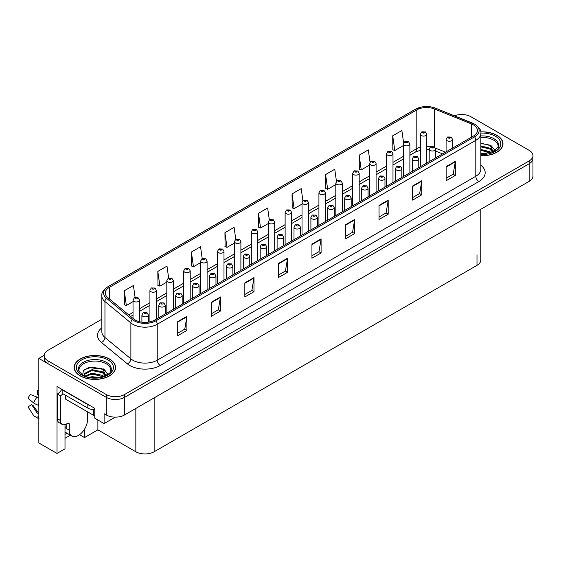 <?xml version="1.0" encoding="UTF-8"?>
<svg xmlns="http://www.w3.org/2000/svg" width="561" height="561" viewBox="0 0 561 561"><rect width="100%" height="100%" fill="white"/><g stroke="black" fill="none" stroke-linecap="round" stroke-linejoin="round"><path stroke-width="0.84" d="M65.006 424.635L65.006 448.835L57.012 453.449L57.012 386.529L94.781 408.331L94.781 418.19L104.115 423.583L104.115 413.723L106.246 414.951A12.945 7.475 0 0 0 124.549 414.951L529.156 181.357A12.945 7.475 0 0 0 532.95 176.07L532.95 158.461A12.945 7.475 0 0 1 529.156 163.742A12.945 7.475 0 0 0 532.95 158.461L532.95 155.642A12.945 7.475 0 0 0 529.156 150.355L470.896 116.716A12.945 7.475 0 0 0 454.473 115.825M115.271 417.139L104.115 423.583M462.236 114.535L461.254 114.535M101.836 319.23L47.987 350.316A12.945 7.475 0 0 0 44.193 355.604A12.945 7.475 0 0 0 47.987 360.884L106.246 394.523A12.945 7.475 0 0 0 124.549 394.523L124.549 397.342L529.156 163.742L124.549 397.342A12.945 7.475 0 0 1 106.246 397.342A12.945 7.475 0 0 0 124.549 397.342L124.549 414.951M57.012 453.449L38.835 442.959L38.835 358.423L106.246 397.342L47.987 363.703A12.945 7.475 0 0 1 44.193 358.423L44.193 355.604M44.207 355.316L38.835 358.423M480.791 209.281L480.791 260.08A12.945 7.475 180 0 1 476.997 265.36L154.142 451.759A12.945 7.475 180 0 1 135.839 451.759L97.887 429.852L97.887 419.993M97.887 429.852L84.529 437.566L84.529 429.172M79.543 434.691L84.529 437.566M65.006 438.274L70.363 435.175M65.006 434.375A13.808 7.973 120 0 0 66.92 433.19M480.861 155.713A20.708 11.956 0 0 0 502.979 143.791A20.708 11.956 0 0 0 496.92 135.334A20.708 11.956 0 0 0 480.742 131.863M109.514 358.998A20.708 11.956 0 0 0 86.948 356.41A20.708 11.956 0 0 0 74.164 367.455A20.708 11.956 0 0 0 80.23 375.905A20.708 11.956 0 0 0 102.796 378.5A20.708 11.956 0 0 0 115.58 367.455A20.708 11.956 0 0 0 109.514 358.998M473.365 124.837A13.808 7.973 180 0 1 477.411 130.475A13.808 7.973 180 0 1 473.365 136.106L154.78 320.043A13.808 7.973 180 0 1 133.707 318.978L107.782 297.596A13.808 7.973 180 0 1 105.286 293.031A13.808 7.973 180 0 1 109.325 287.393L416.816 109.865A13.808 7.973 180 0 1 434.495 108.974L471.521 123.946A13.808 7.973 180 0 1 473.365 124.837M474.585 124.135A15.533 8.969 0 0 0 472.516 123.125L435.483 108.161A15.533 8.969 0 0 0 431.753 107.053A15.533 8.969 0 0 0 421.395 107.053A15.533 8.969 0 0 0 415.596 109.164L108.105 286.685A15.533 8.969 0 0 0 106.366 298.172L132.298 319.553A15.533 8.969 0 0 0 156 320.745L474.585 136.814A15.533 8.969 0 0 0 474.585 124.135M177.718 321.628L177.718 335.716L186.869 330.436L186.869 316.348L177.718 321.628M177.718 333.22L184.765 329.153L186.834 316.811A3.45 1.992 -120 0 0 186.869 316.348M184.709 329.188L186.869 330.436M211.273 302.26L211.273 316.348L220.424 311.06L220.424 296.972L211.273 302.26M211.273 313.844L218.32 309.777L220.389 297.442A3.45 1.992 -120 0 0 220.424 296.972M218.257 309.812L220.424 311.06M244.827 282.884L244.827 296.972L253.979 291.692L253.979 277.604L244.827 282.884M244.827 294.476L251.875 290.402L253.944 278.067A3.45 1.992 -120 0 0 253.979 277.604M251.812 290.437L253.979 291.692M278.382 263.509L278.382 277.604L287.534 272.316L287.534 258.228L278.382 263.509M278.382 275.1L285.43 271.033L287.498 258.698A3.45 1.992 -120 0 0 287.534 258.228M285.367 271.068L287.534 272.316M446.156 166.645L446.156 180.74L455.308 175.453L455.308 161.365L446.156 166.645M446.156 178.237L453.204 174.169L455.273 161.834A3.45 1.992 -120 0 0 455.308 161.365M453.141 174.205L455.308 175.453M412.601 186.021L412.601 200.109L421.753 194.828L421.753 180.74L412.601 186.021M412.601 197.612L419.649 193.538L421.718 181.203A3.45 1.992 -120 0 0 421.753 180.74M419.586 193.58L421.753 194.828M379.047 205.396L379.047 219.484L388.198 214.197L388.198 200.109L379.047 205.396M379.047 216.981L386.094 212.914L388.163 200.579A3.45 1.992 -120 0 0 388.198 200.109M386.031 212.949L388.198 214.197M345.492 224.765L345.492 238.853L354.643 233.572L354.643 219.484L345.492 224.765M345.492 236.356L352.539 232.289L354.608 219.947A3.45 1.992 -120 0 0 354.643 219.484M352.476 232.324L354.643 233.572M311.937 244.14L311.937 258.228L321.088 252.948L321.088 238.853L311.937 244.14M311.937 255.725L318.985 251.658L321.053 239.323A3.45 1.992 -120 0 0 321.088 238.853M318.921 251.693L321.088 252.948M124.549 394.523L529.156 160.923A12.945 7.475 0 0 0 532.95 155.642M202.212 258.67L200.536 246.742L191.385 252.029L191.532 266.033M168.658 278.074L166.982 266.117L157.83 271.398L157.978 285.409M135.11 297.498L133.427 285.493L124.276 290.773L124.423 304.777M302.884 200.621L301.201 188.629L292.05 193.91L292.197 207.914M336.453 181.343L334.756 169.254L325.604 174.541L325.752 188.545M370.029 162.129L368.311 149.885L359.159 155.166L359.306 169.17M403.618 143.013L401.865 130.51L392.714 135.79L392.861 149.794M235.767 239.288L234.091 227.373L224.94 232.654L225.087 246.658M269.322 219.94L267.646 207.998L258.495 213.285L258.642 227.289M258.495 213.285L260.563 228.004L268.221 223.58M260.563 228.004L258.495 227.233M292.05 193.91L294.118 208.629L302.021 204.064M294.118 208.629L292.05 207.858M325.604 174.541L327.673 189.26L335.822 184.555M327.673 189.26L325.604 188.489M359.159 155.166L361.228 169.885L369.622 165.039M361.228 169.885L359.159 169.113M392.714 135.79L394.783 150.516L403.422 145.523M394.783 150.516L392.714 149.745M224.94 232.654L227.009 247.38L234.428 243.095M227.009 247.38L224.94 246.602M191.385 252.029L193.454 266.748L200.628 262.604M193.454 266.748L191.385 265.977M157.83 271.398L159.899 286.124L166.827 282.12M159.899 286.124L157.83 285.353M124.276 290.773L126.344 305.493L133.027 301.636M126.344 305.493L124.276 304.721M139.5 321.712L139.5 300.107A3.233 1.865 180 0 1 137.501 301.832A3.233 1.865 180 0 1 133.974 301.425A3.233 1.865 180 0 1 133.027 300.107L134.317 297.863A2.16 1.297 57.8 0 1 135.467 297.926A1.08 0.624 0 0 0 135.503 298.782A1.08 0.624 0 0 0 137.024 298.782A1.08 0.624 0 0 0 137.024 297.905A1.08 0.624 0 0 0 135.538 297.884L135.972 298.157M135.538 297.884A2.16 1.192 -117.9 0 0 134.528 297.737A2.16 1.192 -117.9 0 0 134.43 297.8M135.944 298.515L135.467 297.926M148.377 322.14L148.377 314.987A3.233 1.865 180 0 1 146.379 316.713A3.233 1.865 180 0 1 142.852 316.306A3.233 1.865 180 0 1 141.905 314.987L143.195 312.743A2.16 1.297 57.8 0 1 144.345 312.807A1.08 0.624 0 0 0 144.38 313.669A1.08 0.624 0 0 0 145.902 313.669A1.08 0.624 0 0 0 145.902 312.786A1.08 0.624 0 0 0 144.415 312.765L145.572 313.227L144.836 313.403L144.345 312.807M144.85 313.41L144.85 313.045M144.415 312.765A2.16 1.192 -117.9 0 0 143.406 312.624A2.16 1.192 -117.9 0 0 143.307 312.68M156.4 319.111L156.4 290.346A3.233 1.865 180 0 1 154.401 292.078A3.233 1.865 180 0 1 150.874 291.671A3.233 1.865 180 0 1 149.927 290.346L151.218 288.102A2.16 1.297 57.8 0 1 152.368 288.165A1.08 0.624 0 0 0 152.403 289.027A1.08 0.624 0 0 0 153.924 289.027A1.08 0.624 0 0 0 153.924 288.144A1.08 0.624 0 0 0 152.438 288.13L152.873 288.403M152.438 288.13A2.16 1.192 -117.9 0 0 151.428 287.982A2.16 1.192 -117.9 0 0 151.33 288.045M152.844 288.754L152.368 288.165M173.3 309.349L173.3 280.591A3.233 1.865 180 0 1 171.301 282.316A3.233 1.865 180 0 1 167.774 281.91A3.233 1.865 180 0 1 166.827 280.591L168.118 278.347A2.16 1.297 57.8 0 1 169.268 278.41A1.08 0.624 0 0 0 169.303 279.273A1.08 0.624 0 0 0 170.825 279.273A1.08 0.624 0 0 0 170.825 278.389A1.08 0.624 0 0 0 169.331 278.368L170.495 278.831L169.759 279.006L169.268 278.41M169.773 279.013L169.773 278.649M169.331 278.368A2.16 1.192 -117.9 0 0 168.328 278.228A2.16 1.192 -117.9 0 0 168.23 278.284M190.2 299.595L190.2 270.837A3.233 1.865 180 0 1 188.201 272.562A3.233 1.865 180 0 1 184.674 272.155A3.233 1.865 180 0 1 183.728 270.837L185.018 268.593A2.16 1.297 57.8 0 1 186.168 268.656A1.08 0.624 0 0 0 186.203 269.511A1.08 0.624 0 0 0 187.725 269.511A1.08 0.624 0 0 0 187.725 268.635A1.08 0.624 0 0 0 186.231 268.614L186.673 268.887M186.231 268.614A2.16 1.192 -117.9 0 0 185.228 268.467A2.16 1.192 -117.9 0 0 185.13 268.53M186.645 269.245L186.168 268.656M165.278 313.985L165.278 305.233A3.233 1.865 180 0 1 163.279 306.958A3.233 1.865 180 0 1 159.752 306.551A3.233 1.865 180 0 1 158.805 305.233L160.095 302.982A2.16 1.297 57.8 0 1 161.245 303.045A1.08 0.624 0 0 0 161.28 303.908A1.08 0.624 0 0 0 162.802 303.908A1.08 0.624 0 0 0 162.802 303.031A1.08 0.624 0 0 0 161.309 303.01L161.75 303.284M161.309 303.01A2.16 1.192 -117.9 0 0 160.306 302.863A2.16 1.192 -117.9 0 0 160.208 302.926M161.722 303.634L161.245 303.045M161.736 303.648L161.722 303.298M182.178 304.23L182.178 295.472A3.233 1.865 180 0 1 180.179 297.197A3.233 1.865 180 0 1 176.652 296.797A3.233 1.865 180 0 1 175.705 295.472L176.996 293.228A2.16 1.297 57.8 0 1 178.146 293.291A1.08 0.624 0 0 0 178.174 294.153A1.08 0.624 0 0 0 179.702 294.153A1.08 0.624 0 0 0 179.702 293.27A1.08 0.624 0 0 0 178.209 293.256L178.65 293.529M178.209 293.256A2.16 1.192 -117.9 0 0 177.199 293.108A2.16 1.192 -117.9 0 0 177.108 293.172M178.622 293.88L178.146 293.291M199.078 294.469L199.078 285.717A3.233 1.865 180 0 1 197.079 287.442A3.233 1.865 180 0 1 193.552 287.036A3.233 1.865 180 0 1 192.605 285.717L193.896 283.473A2.16 1.297 57.8 0 1 195.046 283.536A1.08 0.624 0 0 0 195.074 284.399A1.08 0.624 0 0 0 196.602 284.399A1.08 0.624 0 0 0 196.602 283.515A1.08 0.624 0 0 0 195.109 283.494L195.551 283.775M195.109 283.494A2.16 1.192 -117.9 0 0 194.099 283.354A2.16 1.192 -117.9 0 0 194.008 283.41M195.523 284.125L195.046 283.536M215.971 284.715L215.971 275.963A3.233 1.865 180 0 1 213.979 277.688A3.233 1.865 180 0 1 210.452 277.281A3.233 1.865 180 0 1 209.505 275.963L210.796 273.712A2.16 1.297 57.8 0 1 211.946 273.775A1.08 0.624 0 0 0 211.974 274.638A1.08 0.624 0 0 0 213.503 274.638A1.08 0.624 0 0 0 213.503 273.761A1.08 0.624 0 0 0 212.009 273.74L213.173 274.196L212.437 274.378L211.946 273.775M212.444 274.385L212.444 274.013M212.009 273.74A2.16 1.192 -117.9 0 0 210.999 273.593A2.16 1.192 -117.9 0 0 210.908 273.656M69.248 424.165L67.72 423.282A2.16 1.248 -60 0 1 68.8 423.176A2.16 1.248 -60 0 1 69.248 424.165L69.248 430.154A12.945 7.475 120 0 0 71.927 436.079A12.945 7.475 120 0 0 78.4 435.434A12.945 7.475 120 0 0 87.551 419.586L87.551 413.597A2.16 1.248 -60 0 1 87.993 412.097M66.198 428.036L66.198 424.158M65.889 428.218A12.945 7.475 -60 0 1 66.198 425.336M38.835 412.924A4.747 3.773 -37.9 0 0 38.148 413.099L37.208 413.191L31.591 404.502A5.919 3.415 120 0 0 32.945 405.28L38.506 412.994M38.835 395.316L38.709 395.302A5.919 3.415 120 0 0 37.356 394.516L38.835 394.593M31.591 404.502L28.05 406.956L33.653 415.624A4.747 3.773 -37.9 0 0 33.807 415.841A4.747 3.773 -37.9 0 0 38.148 416.83L38.835 416.627M38.835 398.065A4.747 0.884 37.7 0 0 37.026 397.09L30.315 394.488A9.923 5.729 120 0 0 28.05 398.422L33.653 402.931A4.747 0.884 -157.7 0 0 38.148 405.196L38.835 405.456M38.835 390.281L37.706 390.225L37.356 394.516M67.72 423.282L66.5 423.99A8.625 4.979 -60 0 1 62.187 424.418L59.136 422.657A8.625 4.979 -60 0 1 57.348 418.702L57.348 394.046A8.625 4.979 120 0 0 61.787 389.285M62.909 393.738A8.625 4.979 -60 0 1 60.399 395.807L57.348 394.046M62.187 424.418A8.625 4.979 -60 0 1 60.399 420.462L60.399 395.807M89.809 405.463A8.625 4.979 180 0 1 87.853 404.614L62.839 390.175A8.625 4.979 0 0 0 63.098 390.042M87.853 404.614L87.853 408.135A8.625 4.979 0 0 0 94.781 409.572M62.839 390.175L62.839 393.696L87.853 408.135M480.861 137.424A15.96 9.214 180 0 1 493.561 140.089A15.96 9.214 180 0 1 498.14 147.606M493.091 151.891L490.384 145.594L480.861 143.146M480.763 131.989A20.491 11.83 180 0 1 496.766 135.425A20.491 11.83 180 0 1 502.768 143.791A20.491 11.83 180 0 1 480.861 155.593M480.861 152.95L486.717 153.77M480.861 153.826L484.15 154.044M480.861 149.422L489.9 151.715L491.156 152.683M480.861 150.306L490.391 152.929M480.861 145.902L489.9 148.188L492.923 151.968M480.861 146.786L489.9 149.072L492.663 152.087M480.861 143.455L489.48 145.054M490.433 145.502L491.548 146.141L495.237 150.678M480.861 146.982L487.306 147.802M491.773 149.801L493.792 151.54M480.861 150.502L487.306 151.323M480.861 154.023L483.098 154.093M490.63 145.166L495.314 150.621M490.531 148.637L494.045 151.407M79.003 371.27A15.96 9.214 180 0 1 87.972 361.964A15.96 9.214 180 0 1 106.155 363.759A15.96 9.214 180 0 1 110.734 371.27M105.685 375.554L102.979 369.257L88.589 367.539L83.407 370.604L82.663 374.818M109.36 359.089A20.491 11.83 180 0 1 115.363 367.455A20.491 11.83 180 0 1 102.712 378.387A20.491 11.83 180 0 1 80.377 375.821A20.491 11.83 180 0 1 74.382 367.455A20.491 11.83 180 0 1 87.025 356.523A20.491 11.83 180 0 1 109.36 359.089M89.297 377.237L92.081 376.704L99.311 377.434M91.829 377.609L96.744 377.707M85.132 376.024L92.081 373.184L102.495 375.379L103.75 376.347M85.812 376.284L92.081 374.061L102.986 376.599M84.157 375.611L84.452 373.472L92.081 369.657L102.495 371.859L105.517 375.639M84.115 375.386L84.452 374.355L92.081 370.541L102.495 372.735L105.258 375.751M65.258 395.091L65.258 398.45A2.16 1.248 0 0 0 65.889 399.334L93.343 415.182A2.16 1.248 0 0 0 94.781 415.547M84.248 369.741L91.471 367.259L102.074 368.717M103.028 369.166L104.15 369.804L107.831 374.341M88.329 371.389L91.471 370.779L99.9 371.466M104.367 373.465L106.387 375.211M88.329 374.909L91.471 374.299L99.9 374.993M92.951 377.707L95.693 377.756M103.224 368.829L104.15 369.362L107.915 374.285M103.133 372.301L106.639 375.071M207.1 289.841L207.1 261.075A3.233 1.865 180 0 1 205.102 262.807A3.233 1.865 180 0 1 201.574 262.401A3.233 1.865 180 0 1 200.628 261.075L201.918 258.831A2.16 1.297 57.8 0 1 203.068 258.894A1.08 0.624 0 0 0 203.096 259.757A1.08 0.624 0 0 0 204.625 259.757A1.08 0.624 0 0 0 204.625 258.873A1.08 0.624 0 0 0 203.131 258.859L203.573 259.133M203.131 258.859A2.16 1.192 -117.9 0 0 202.121 258.712A2.16 1.192 -117.9 0 0 202.03 258.775M203.545 259.484L203.068 258.894M223.993 280.079L223.993 251.321A3.233 1.865 180 0 1 222.002 253.046A3.233 1.865 180 0 1 218.474 252.639A3.233 1.865 180 0 1 217.528 251.321L218.818 249.077A2.16 1.297 57.8 0 1 219.968 249.14A1.08 0.624 0 0 0 219.996 250.003A1.08 0.624 0 0 0 221.525 250.003A1.08 0.624 0 0 0 221.525 249.119A1.08 0.624 0 0 0 220.031 249.098L220.473 249.379M220.031 249.098A2.16 1.192 -117.9 0 0 219.021 248.958A2.16 1.192 -117.9 0 0 218.93 249.014M220.445 249.729L219.968 249.14M240.893 270.325L240.893 241.567A3.233 1.865 180 0 1 238.902 243.292A3.233 1.865 180 0 1 235.375 242.885A3.233 1.865 180 0 1 234.428 241.567L235.718 239.323A2.16 1.297 57.8 0 1 236.868 239.386A1.08 0.624 0 0 0 236.896 240.241A1.08 0.624 0 0 0 238.425 240.241A1.08 0.624 0 0 0 238.425 239.365A1.08 0.624 0 0 0 236.931 239.344L238.088 239.806L237.352 239.982L236.868 239.386M237.366 239.989L237.366 239.617M236.931 239.344A2.16 1.192 -117.9 0 0 235.922 239.196A2.16 1.192 -117.9 0 0 235.83 239.259M232.871 274.96L232.871 266.202A3.233 1.865 180 0 1 230.873 267.927A3.233 1.865 180 0 1 227.352 267.527A3.233 1.865 180 0 1 226.406 266.202L227.696 263.958A2.16 1.297 57.8 0 1 228.846 264.021A1.08 0.624 0 0 0 228.874 264.883A1.08 0.624 0 0 0 230.403 264.883A1.08 0.624 0 0 0 230.403 264A1.08 0.624 0 0 0 228.909 263.986L229.344 264.259M228.909 263.986A2.16 1.192 -117.9 0 0 227.899 263.838A2.16 1.192 -117.9 0 0 227.808 263.901M229.323 264.61L228.846 264.021M249.771 265.199L249.771 256.447A3.233 1.865 180 0 1 247.773 258.172A3.233 1.865 180 0 1 244.252 257.765A3.233 1.865 180 0 1 243.299 256.447L244.589 254.203A2.16 1.297 57.8 0 1 245.739 254.266A1.08 0.624 0 0 0 245.774 255.129A1.08 0.624 0 0 0 247.303 255.129A1.08 0.624 0 0 0 247.303 254.245A1.08 0.624 0 0 0 245.809 254.224L246.244 254.505M245.809 254.224A2.16 1.192 -117.9 0 0 244.799 254.084A2.16 1.192 -117.9 0 0 244.708 254.14M246.216 254.855L245.739 254.266M266.671 255.444L266.671 246.693A3.233 1.865 180 0 1 264.673 248.418A3.233 1.865 180 0 1 261.146 248.011A3.233 1.865 180 0 1 260.199 246.693L261.489 244.442A2.16 1.297 57.8 0 1 262.639 244.505A1.08 0.624 0 0 0 262.674 245.367A1.08 0.624 0 0 0 264.196 245.367A1.08 0.624 0 0 0 264.196 244.491A1.08 0.624 0 0 0 262.709 244.47L263.144 244.743M262.709 244.47A2.16 1.192 -117.9 0 0 261.699 244.323A2.16 1.192 -117.9 0 0 261.601 244.386M263.116 245.094L262.639 244.505M263.13 245.108L263.116 244.757M257.794 260.57L257.794 231.805A3.233 1.865 180 0 1 255.795 233.53A3.233 1.865 180 0 1 252.275 233.131A3.233 1.865 180 0 1 251.321 231.805L252.611 229.561A2.16 1.297 57.8 0 1 253.761 229.624A1.08 0.624 0 0 0 253.796 230.487A1.08 0.624 0 0 0 255.325 230.487A1.08 0.624 0 0 0 255.325 229.603A1.08 0.624 0 0 0 253.831 229.589L254.989 230.045L254.252 230.22L253.761 229.624M254.266 230.227L254.266 229.863M253.831 229.589A2.16 1.192 -117.9 0 0 252.822 229.442A2.16 1.192 -117.9 0 0 252.731 229.505M274.694 250.809L274.694 222.051A3.233 1.865 180 0 1 272.695 223.776A3.233 1.865 180 0 1 269.168 223.369A3.233 1.865 180 0 1 268.221 222.051L269.511 219.807A2.16 1.297 57.8 0 1 270.661 219.87A1.08 0.624 0 0 0 270.697 220.732A1.08 0.624 0 0 0 272.218 220.732A1.08 0.624 0 0 0 272.218 219.849A1.08 0.624 0 0 0 270.732 219.828L271.889 220.291L271.152 220.466L270.661 219.87M271.166 220.473L271.166 220.108M270.732 219.828A2.16 1.192 -117.9 0 0 269.722 219.688A2.16 1.192 -117.9 0 0 269.624 219.744M291.594 241.055L291.594 212.296A3.233 1.865 180 0 1 289.595 214.022A3.233 1.865 180 0 1 286.068 213.615A3.233 1.865 180 0 1 285.121 212.296L286.412 210.045A2.16 1.297 57.8 0 1 287.562 210.116A1.08 0.624 0 0 0 287.597 210.971A1.08 0.624 0 0 0 289.118 210.971A1.08 0.624 0 0 0 289.118 210.095A1.08 0.624 0 0 0 287.632 210.073L288.789 210.536L288.052 210.712L287.562 210.116M288.066 210.719L288.066 210.347M287.632 210.073A2.16 1.192 -117.9 0 0 286.622 209.926A2.16 1.192 -117.9 0 0 286.524 209.989M308.494 231.3L308.494 202.535A3.233 1.865 180 0 1 306.495 204.26A3.233 1.865 180 0 1 302.968 203.86A3.233 1.865 180 0 1 302.021 202.535L303.312 200.291A2.16 1.297 57.8 0 1 304.462 200.354A1.08 0.624 0 0 0 304.497 201.217A1.08 0.624 0 0 0 306.018 201.217A1.08 0.624 0 0 0 306.018 200.333A1.08 0.624 0 0 0 304.532 200.319L305.689 200.775L304.953 200.95L304.462 200.354M304.967 200.957L304.967 200.593M304.532 200.319A2.16 1.192 -117.9 0 0 303.522 200.172A2.16 1.192 -117.9 0 0 303.424 200.235M325.394 221.539L325.394 192.781A3.233 1.865 180 0 1 323.395 194.506A3.233 1.865 180 0 1 319.868 194.099A3.233 1.865 180 0 1 318.921 192.781L320.212 190.537A2.16 1.297 57.8 0 1 321.362 190.6A1.08 0.624 0 0 0 321.397 191.462A1.08 0.624 0 0 0 322.919 191.462A1.08 0.624 0 0 0 322.919 190.579A1.08 0.624 0 0 0 321.432 190.558L322.589 191.02L321.853 191.196L321.362 190.6M321.867 191.203L321.867 190.838M321.432 190.558A2.16 1.192 -117.9 0 0 320.422 190.417A2.16 1.192 -117.9 0 0 320.324 190.474M283.571 245.69L283.571 236.931A3.233 1.865 180 0 1 281.573 238.656A3.233 1.865 180 0 1 278.046 238.257A3.233 1.865 180 0 1 277.099 236.931L278.389 234.687A2.16 1.297 57.8 0 1 279.539 234.75A1.08 0.624 0 0 0 279.574 235.613A1.08 0.624 0 0 0 281.096 235.613A1.08 0.624 0 0 0 281.096 234.729A1.08 0.624 0 0 0 279.609 234.715L280.044 234.989M279.609 234.715A2.16 1.192 -117.9 0 0 278.6 234.568A2.16 1.192 -117.9 0 0 278.501 234.631M280.016 235.34L279.539 234.75M300.472 235.929L300.472 227.177A3.233 1.865 180 0 1 298.473 228.902A3.233 1.865 180 0 1 294.946 228.495A3.233 1.865 180 0 1 293.999 227.177L295.289 224.933A2.16 1.297 57.8 0 1 296.439 224.996A1.08 0.624 0 0 0 296.474 225.859A1.08 0.624 0 0 0 297.996 225.859A1.08 0.624 0 0 0 297.996 224.975A1.08 0.624 0 0 0 296.51 224.954L296.944 225.234M296.51 224.954A2.16 1.192 -117.9 0 0 295.5 224.814A2.16 1.192 -117.9 0 0 295.402 224.87M296.916 225.585L296.439 224.996M317.372 226.174L317.372 217.423A3.233 1.865 180 0 1 315.373 219.148A3.233 1.865 180 0 1 311.846 218.741A3.233 1.865 180 0 1 310.899 217.423L312.189 215.172A2.16 1.297 57.8 0 1 313.34 215.235A1.08 0.624 0 0 0 313.375 216.097A1.08 0.624 0 0 0 314.896 216.097A1.08 0.624 0 0 0 314.896 215.221A1.08 0.624 0 0 0 313.403 215.2L313.844 215.473M313.403 215.2A2.16 1.192 -117.9 0 0 312.4 215.052A2.16 1.192 -117.9 0 0 312.302 215.115M313.816 215.824L313.34 215.235M313.83 215.838L313.816 215.487M334.272 216.42L334.272 207.661A3.233 1.865 180 0 1 332.273 209.386A3.233 1.865 180 0 1 328.746 208.987A3.233 1.865 180 0 1 327.799 207.661L329.09 205.417A2.16 1.297 57.8 0 1 330.24 205.48A1.08 0.624 0 0 0 330.275 206.343A1.08 0.624 0 0 0 331.796 206.343A1.08 0.624 0 0 0 331.796 205.459A1.08 0.624 0 0 0 330.303 205.445L331.467 205.901L330.731 206.076L330.24 205.48M330.745 206.083L330.745 205.719M330.303 205.445A2.16 1.192 -117.9 0 0 329.3 205.298A2.16 1.192 -117.9 0 0 329.202 205.361M351.172 206.658L351.172 197.907A3.233 1.865 180 0 1 349.173 199.632A3.233 1.865 180 0 1 345.646 199.225A3.233 1.865 180 0 1 344.699 197.907L345.99 195.663A2.16 1.297 57.8 0 1 347.14 195.726A1.08 0.624 0 0 0 347.168 196.588A1.08 0.624 0 0 0 348.697 196.588A1.08 0.624 0 0 0 348.697 195.705A1.08 0.624 0 0 0 347.203 195.684L347.645 195.964M347.203 195.684A2.16 1.192 -117.9 0 0 346.193 195.544A2.16 1.192 -117.9 0 0 346.102 195.6M347.617 196.315L347.14 195.726M342.294 211.785L342.294 183.026A3.233 1.865 180 0 1 340.296 184.751A3.233 1.865 180 0 1 336.768 184.345A3.233 1.865 180 0 1 335.822 183.026L337.112 180.775A2.16 1.297 57.8 0 1 338.262 180.845A1.08 0.624 0 0 0 338.297 181.701A1.08 0.624 0 0 0 339.819 181.701A1.08 0.624 0 0 0 339.819 180.824A1.08 0.624 0 0 0 338.325 180.803L339.489 181.266L338.753 181.441L338.262 180.845M338.767 181.448L338.767 181.077M338.325 180.803A2.16 1.192 -117.9 0 0 337.322 180.656A2.16 1.192 -117.9 0 0 337.224 180.719M359.194 202.03L359.194 173.265A3.233 1.865 180 0 1 357.196 174.99A3.233 1.865 180 0 1 353.668 174.59A3.233 1.865 180 0 1 352.722 173.265L354.012 171.021A2.16 1.297 57.8 0 1 355.162 171.084A1.08 0.624 0 0 0 355.19 171.947A1.08 0.624 0 0 0 356.719 171.947A1.08 0.624 0 0 0 356.719 171.063A1.08 0.624 0 0 0 355.225 171.049L356.389 171.505L355.653 171.68L355.162 171.084M355.667 171.687L355.667 171.322M355.225 171.049A2.16 1.192 -117.9 0 0 354.215 170.902A2.16 1.192 -117.9 0 0 354.124 170.965M376.087 192.269L376.087 163.51A3.233 1.865 180 0 1 374.096 165.236A3.233 1.865 180 0 1 370.569 164.829A3.233 1.865 180 0 1 369.622 163.51L370.912 161.266A2.16 1.297 57.8 0 1 372.062 161.33A1.08 0.624 0 0 0 372.09 162.192A1.08 0.624 0 0 0 373.619 162.192A1.08 0.624 0 0 0 373.619 161.309A1.08 0.624 0 0 0 372.125 161.288L373.289 161.75L372.553 161.926L372.062 161.33M372.567 161.933L372.567 161.568M372.125 161.288A2.16 1.192 -117.9 0 0 371.116 161.147A2.16 1.192 -117.9 0 0 371.024 161.203M392.988 182.514L392.988 153.756A3.233 1.865 180 0 1 390.996 155.481A3.233 1.865 180 0 1 387.469 155.074A3.233 1.865 180 0 1 386.522 153.756L387.812 151.505A2.16 1.297 57.8 0 1 388.962 151.575A1.08 0.624 0 0 0 388.99 152.431A1.08 0.624 0 0 0 390.519 152.431A1.08 0.624 0 0 0 390.519 151.554A1.08 0.624 0 0 0 389.025 151.533L390.19 151.996L389.453 152.171L388.962 151.575M389.46 152.178L389.46 151.807M389.025 151.533A2.16 1.192 -117.9 0 0 388.016 151.386A2.16 1.192 -117.9 0 0 387.924 151.449M409.888 172.76L409.888 143.995A3.233 1.865 180 0 1 407.889 145.72A3.233 1.865 180 0 1 404.369 145.32A3.233 1.865 180 0 1 403.422 143.995L404.712 141.751A2.16 1.297 57.8 0 1 405.862 141.814A1.08 0.624 0 0 0 405.891 142.676A1.08 0.624 0 0 0 407.419 142.676A1.08 0.624 0 0 0 407.419 141.793A1.08 0.624 0 0 0 405.926 141.779L407.083 142.235L406.346 142.41L405.862 141.814M406.36 142.417L406.36 142.052M405.926 141.779A2.16 1.192 -117.9 0 0 404.916 141.631A2.16 1.192 -117.9 0 0 404.825 141.695M426.788 162.999L426.788 134.24A3.233 1.865 180 0 1 424.789 135.965A3.233 1.865 180 0 1 421.269 135.559A3.233 1.865 180 0 1 420.315 134.24L421.606 131.996A2.16 1.297 57.8 0 1 422.756 132.059A1.08 0.624 0 0 0 422.791 132.922A1.08 0.624 0 0 0 424.319 132.922A1.08 0.624 0 0 0 424.319 132.038A1.08 0.624 0 0 0 422.826 132.017L423.983 132.48L423.246 132.655L422.756 132.059M423.26 132.662L423.26 132.298M422.826 132.017A2.16 1.192 -117.9 0 0 421.816 131.877A2.16 1.192 -117.9 0 0 421.718 131.933M368.065 196.904L368.065 188.152A3.233 1.865 180 0 1 366.074 189.877A3.233 1.865 180 0 1 362.546 189.471A3.233 1.865 180 0 1 361.6 188.152L362.89 185.901A2.16 1.297 57.8 0 1 364.04 185.964A1.08 0.624 0 0 0 364.068 186.827A1.08 0.624 0 0 0 365.597 186.827A1.08 0.624 0 0 0 365.597 185.95A1.08 0.624 0 0 0 364.103 185.929L364.545 186.203M364.103 185.929A2.16 1.192 -117.9 0 0 363.093 185.782A2.16 1.192 -117.9 0 0 363.002 185.845M364.517 186.554L364.04 185.964M384.965 187.143L384.965 178.391A3.233 1.865 180 0 1 382.974 180.116A3.233 1.865 180 0 1 379.446 179.716A3.233 1.865 180 0 1 378.5 178.391L379.79 176.147A2.16 1.297 57.8 0 1 380.94 176.21A1.08 0.624 0 0 0 380.968 177.073A1.08 0.624 0 0 0 382.497 177.073A1.08 0.624 0 0 0 382.497 176.189A1.08 0.624 0 0 0 381.003 176.175L382.16 176.631L381.424 176.806L380.94 176.21M381.438 176.813L381.438 176.449M381.003 176.175A2.16 1.192 -117.9 0 0 379.993 176.028A2.16 1.192 -117.9 0 0 379.902 176.091M401.865 177.388L401.865 168.637A3.233 1.865 180 0 1 399.867 170.362A3.233 1.865 180 0 1 396.347 169.955A3.233 1.865 180 0 1 395.393 168.637L396.683 166.393A2.16 1.297 57.8 0 1 397.833 166.456A1.08 0.624 0 0 0 397.868 167.311A1.08 0.624 0 0 0 399.397 167.311A1.08 0.624 0 0 0 399.397 166.435A1.08 0.624 0 0 0 397.903 166.414L399.06 166.876L398.324 167.052L397.833 166.456M398.338 167.059L398.338 166.694M397.903 166.414A2.16 1.192 -117.9 0 0 396.893 166.266A2.16 1.192 -117.9 0 0 396.802 166.329M418.765 167.634L418.765 158.882A3.233 1.865 180 0 1 416.767 160.607A3.233 1.865 180 0 1 413.24 160.201A3.233 1.865 180 0 1 412.293 158.882L413.583 156.631A2.16 1.297 57.8 0 1 414.733 156.694A1.08 0.624 0 0 0 414.768 157.557A1.08 0.624 0 0 0 416.29 157.557A1.08 0.624 0 0 0 416.29 156.68A1.08 0.624 0 0 0 414.803 156.659L415.96 157.115L415.224 157.29L414.733 156.694M415.238 157.304L415.238 156.933M414.803 156.659A2.16 1.192 -117.9 0 0 413.794 156.512A2.16 1.192 -117.9 0 0 413.695 156.575M435.666 157.872L435.666 149.121A3.233 1.865 180 0 1 433.667 150.846A3.233 1.865 180 0 1 430.14 150.446A3.233 1.865 180 0 1 429.193 149.121L430.483 146.877A2.16 1.297 57.8 0 1 431.633 146.94A1.08 0.624 0 0 0 431.668 147.802A1.08 0.624 0 0 0 433.19 147.802A1.08 0.624 0 0 0 433.19 146.919A1.08 0.624 0 0 0 431.704 146.905L432.861 147.361L432.124 147.536L431.633 146.94M432.138 147.543L432.138 147.178M431.704 146.905A2.16 1.192 -117.9 0 0 430.694 146.758A2.16 1.192 -117.9 0 0 430.596 146.821M452.566 148.118L452.566 139.366A3.233 1.865 180 0 1 450.567 141.091A3.233 1.865 180 0 1 447.04 140.685A3.233 1.865 180 0 1 446.093 139.366L447.383 137.122A2.16 1.297 57.8 0 1 448.534 137.186A1.08 0.624 0 0 0 448.569 138.041A1.08 0.624 0 0 0 450.09 138.041A1.08 0.624 0 0 0 450.09 137.165A1.08 0.624 0 0 0 448.604 137.143L449.761 137.606L449.024 137.782L448.534 137.186M449.038 137.789L449.038 137.417M448.604 137.143A2.16 1.192 -117.9 0 0 447.594 136.996A2.16 1.192 -117.9 0 0 447.496 137.059M529.156 181.357L529.156 160.923M106.246 414.951L106.246 394.523M154.142 451.759L154.142 397.868M476.997 265.36L476.997 254.792M135.839 451.759L135.839 408.436M480.861 165.271A21.57 12.454 180 0 1 478.856 181.547L160.271 365.484A4.313 2.489 60 0 1 157.22 360.197L475.805 176.266A17.258 9.965 0 0 0 480.861 169.219L480.861 133.294A17.258 9.965 180 0 1 475.805 140.334A4.313 2.489 -120 0 0 474.585 136.814M160.271 365.484A21.57 12.454 180 0 1 129.766 365.484A21.57 12.454 180 0 1 127.347 363.816L101.422 342.441A21.57 12.454 180 0 1 101.836 327.827M132.817 360.197A17.258 9.965 0 0 0 157.22 360.197L157.22 324.272A17.258 9.965 180 0 1 130.881 322.94L104.956 301.559A17.258 9.965 180 0 1 101.836 295.843L101.836 331.775A17.258 9.965 0 0 0 104.956 337.491L130.881 358.865A17.258 9.965 0 0 0 132.817 360.197M421.395 107.053L415.266 109.304A4.313 2.489 60 0 1 415.596 109.164M108.105 286.685A4.313 2.489 -120 0 0 107.782 286.825C103.28 290.079 101.296 293.087 101.836 295.843M106.366 298.172A4.313 2.882 129.5 0 0 104.956 301.559L104.956 337.491A4.313 2.882 -50.5 0 1 101.422 342.441M132.298 319.553A4.313 2.882 129.5 0 0 130.881 322.94L130.881 358.865A4.313 2.882 -50.5 0 1 127.347 363.816M156 320.745A4.313 2.489 60 0 1 157.22 324.272L475.805 140.334L475.805 176.266A4.313 2.489 60 0 0 478.856 181.547M47.987 360.884L47.987 363.703M109.325 287.393L109.325 298.873M471.521 123.946L471.521 137.172M434.495 108.974L434.495 146.954M445.525 152.178L435.455 148.111M430.862 146.673A13.808 7.973 0 0 0 426.788 146.281M420.315 147.143A13.808 7.973 0 0 0 416.816 148.616L409.888 152.613M416.816 109.865L416.816 148.616A7.763 4.481 60 0 1 415.203 152.171L409.888 155.236M403.422 156.344L392.988 162.367M386.522 166.105L376.087 172.122M369.622 175.859L359.194 181.883M352.722 185.614L342.294 191.638M335.822 195.375L325.394 201.392M318.921 205.13L308.494 211.153M302.021 214.884L291.594 220.908M285.121 224.645L274.694 230.662M268.221 234.4L257.794 240.424M251.321 244.154L240.893 250.178M234.428 253.916L223.993 259.932M217.528 263.67L207.1 269.694M200.628 273.424L190.2 279.448M183.728 283.186L173.3 289.203M166.827 292.94L156.4 298.964M149.927 302.695L139.5 308.718M133.027 312.456L128.778 314.91M442.573 153.889L436.037 151.246A7.763 3.639 -68 0 1 435.666 151.042M311.937 244.582L321.053 239.323M345.492 225.213L354.608 219.947M379.047 205.838L388.163 200.579M412.601 186.469L421.718 181.203M446.156 167.094L455.273 161.834M278.382 263.958L287.498 258.698M244.827 283.333L253.944 278.067M211.273 302.702L220.389 297.442M177.718 322.077L186.834 316.811M69.248 430.154L66.198 428.394M37.026 397.09A14.754 8.52 120 0 0 33.653 402.931M38.148 416.83A13.52 7.805 120 0 0 38.835 417.552M38.835 403.682A13.52 7.805 120 0 0 38.148 405.196M38.835 405.042A13.085 7.552 120 0 0 38.688 405.393M60.399 420.462L57.348 418.702M480.861 135.937A16.402 9.474 180 0 1 493.876 138.672A16.402 9.474 180 0 1 498.638 146.049L493.708 151.582L480.861 154.072M480.861 133.111A18.548 10.708 180 0 1 495.391 136.218A18.548 10.708 180 0 1 499.129 148.258A18.548 10.708 180 0 1 480.861 154.464M78.505 369.72A16.402 9.474 180 0 1 88.049 360.421A16.402 9.474 180 0 1 106.471 362.343A16.402 9.474 180 0 1 111.232 369.72C112.726 375.26 92.369 381.501 82.832 374.923C79.15 371.831 77.706 370.092 78.505 369.72M107.985 359.882A18.548 10.708 180 0 1 107.985 375.029A18.548 10.708 180 0 1 81.752 375.029A18.548 10.708 180 0 1 81.752 359.882A18.548 10.708 180 0 1 107.985 359.882M93.343 415.182L93.343 409.586M65.889 399.334L65.889 395.456M480.861 133.294C481.443 130.608 479.466 127.599 474.915 124.269L435.617 108.203L431.753 107.053M415.266 109.304L107.782 286.825M436.037 151.246L435.666 151.105M429.193 149.675L426.788 149.563M420.315 150.25L415.203 152.171M403.422 158.973L392.988 164.99M386.522 168.728L376.087 174.751M369.622 178.489L359.194 184.506M352.722 188.244L342.294 194.267M335.822 197.998L325.394 204.022M318.921 207.759L308.494 213.776M302.021 217.514L291.594 223.537M285.121 227.268L274.694 233.292M268.221 237.03L257.794 243.046M251.321 246.784L240.893 252.808M234.428 256.538L223.993 262.562M217.528 266.3L207.1 272.316M200.628 276.054L190.2 282.078M183.728 285.808L173.3 291.832M166.827 295.57L156.4 301.587M149.927 305.324L139.5 311.348M133.027 315.079L130.65 316.453M139.5 300.107L138.104 297.8L134.528 297.737M133.027 318.417L133.027 300.107M148.377 314.987L146.982 312.68L143.406 312.624M141.905 322.175L141.905 314.987M156.4 290.346L155.004 288.038L151.428 287.982M149.927 321.86L149.927 290.346M173.3 280.591L171.904 278.284L168.328 278.228M166.827 313.087L166.827 280.591M190.2 270.837L188.805 268.53L185.228 268.467M183.728 303.333L183.728 270.837M165.278 305.233L163.882 302.919L160.306 302.863M158.805 317.722L158.805 305.233M182.178 295.472L180.782 293.165L177.199 293.108M175.705 307.961L175.705 295.472M199.078 285.717L197.682 283.41L194.099 283.354M192.605 298.207L192.605 285.717M215.971 275.963L214.583 273.649L210.999 273.593M209.505 288.452L209.505 275.963M71.927 436.079L65.006 432.082M39.27 418.99L33.807 415.841M502.768 143.791L502.768 145.509M115.363 367.455L115.363 369.173M74.382 367.455L74.382 369.173M207.1 261.075L205.705 258.768L202.121 258.712M200.628 293.571L200.628 261.075M223.993 251.321L222.605 249.014L219.021 248.958M217.528 283.817L217.528 251.321M240.893 241.567L239.505 239.259L235.922 239.196M234.428 274.063L234.428 241.567M232.871 266.202L231.476 263.894L227.899 263.838M226.406 278.691L226.406 266.202M249.771 256.447L248.376 254.14L244.799 254.084M243.299 268.936L243.299 256.447M266.671 246.693L265.276 244.379L261.699 244.323M260.199 259.182L260.199 246.693M257.794 231.805L256.398 229.498L252.822 229.442M251.321 264.301L251.321 231.805M274.694 222.051L273.298 219.744L269.722 219.688M268.221 254.547L268.221 222.051M291.594 212.296L290.198 209.989L286.622 209.926M285.121 244.792L285.121 212.296M308.494 202.535L307.098 200.228L303.522 200.172M302.021 235.031L302.021 202.535M325.394 192.781L323.999 190.474L320.422 190.417M318.921 225.277L318.921 192.781M283.571 236.931L282.176 234.624L278.6 234.568M277.099 249.421L277.099 236.931M300.472 227.177L299.076 224.87L295.5 224.814M293.999 239.666L293.999 227.177M317.372 217.423L315.976 215.108L312.4 215.052M310.899 229.912L310.899 217.423M334.272 207.661L332.876 205.354L329.3 205.298M327.799 220.15L327.799 207.661M351.172 197.907L349.776 195.6L346.193 195.544M344.699 210.396L344.699 197.907M342.294 183.026L340.899 180.719L337.322 180.656M335.822 215.522L335.822 183.026M359.194 173.265L357.799 170.958L354.215 170.902M352.722 205.761L352.722 173.265M376.087 163.51L374.699 161.203L371.116 161.147M369.622 196.006L369.622 163.51M392.988 153.756L391.599 151.449L388.016 151.386M386.522 186.252L386.522 153.756M409.888 143.995L408.492 141.688L404.916 141.631M403.422 176.491L403.422 143.995M426.788 134.24L425.392 131.933L421.816 131.877M420.315 166.736L420.315 134.24M368.065 188.152L366.677 185.838L363.093 185.782M361.6 200.642L361.6 188.152M384.965 178.391L383.577 176.084L379.993 176.028M378.5 190.88L378.5 178.391M401.865 168.637L400.47 166.329L396.893 166.266M395.393 181.126L395.393 168.637M418.765 158.882L417.37 156.568L413.794 156.512M412.293 171.371L412.293 158.882M435.666 149.121L434.27 146.814L430.694 146.758M429.193 161.61L429.193 149.121M452.566 139.366L451.17 137.059L447.594 136.996M446.093 151.856L446.093 139.366"/></g></svg>
